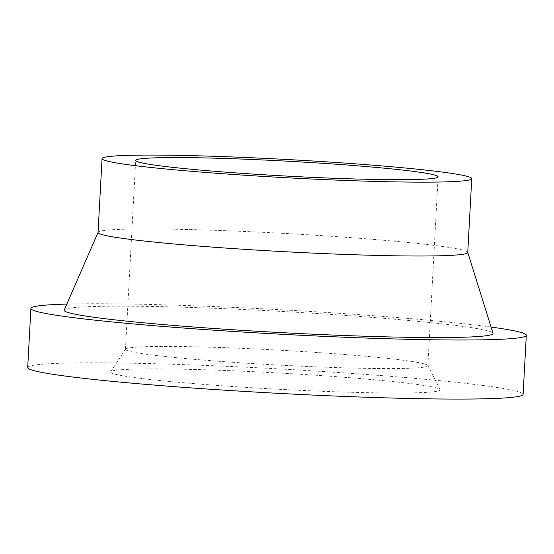 <?xml version="1.0" encoding="UTF-8"?>
<svg xmlns="http://www.w3.org/2000/svg" width="554" height="554" viewBox="0 0 554 554"><rect width="100%" height="100%" fill="white"/><g stroke="black" fill="none" stroke-linecap="round" stroke-linejoin="round"><path stroke-width="0.42" stroke-dasharray="2.77 2.08" d="M115.038 370.411A165.002 8.13 3.1 0 0 110.717 371.796A165.002 8.13 3.1 0 0 274.957 389.067A165.002 8.13 3.1 0 0 440.105 389.635A165.002 8.13 3.1 0 0 292.325 373.763A165.002 8.13 3.1 0 0 115.038 370.411M27.7 367.531A248.06 12.223 -176.9 0 1 276.058 368.742A248.06 12.223 -176.9 0 1 523.101 394.365M66.826 304.077A248.06 12.223 -176.9 0 1 491.059 327.054M423.845 367.164A151.429 7.465 -176.9 0 1 259.002 363.964A151.429 7.465 -176.9 0 1 125.46 349.311A151.429 7.465 -176.9 0 1 125.536 349.103A151.429 7.465 -176.9 0 1 129.498 347.836A151.429 7.465 -176.9 0 1 292.2 350.904A151.429 7.465 -176.9 0 1 427.826 365.474A151.429 7.465 -176.9 0 1 427.875 365.688A151.429 7.465 -176.9 0 1 423.845 367.164M64.222 310.06A214.744 10.581 -176.9 0 1 69.894 308.156A214.744 10.581 -176.9 0 1 301.701 312.581A214.744 10.581 -176.9 0 1 493.005 333.286M98.051 232.465A185.119 9.12 -176.9 0 1 98.086 232.299A185.119 9.12 -176.9 0 1 102.982 230.658A185.119 9.12 -176.9 0 1 325.33 235.879A185.119 9.12 -176.9 0 1 467.728 252.319A185.119 9.12 -176.9 0 1 467.749 252.486M427.875 365.688L438.11 176.816M125.46 349.311L135.688 160.438M125.536 349.103L110.717 371.796M427.826 365.474L440.105 389.635"/><path stroke-width="0.83" d="M491.059 327.054A248.06 12.223 -176.9 0 1 526.3 335.281L523.101 394.365A248.06 12.223 -176.9 0 1 516.487 396.782A248.06 12.223 -176.9 0 1 246.454 391.539A248.06 12.223 -176.9 0 1 27.7 367.531L30.899 308.453A248.06 12.223 -176.9 0 1 66.826 304.077M526.3 335.281A248.06 12.223 -176.9 0 1 519.687 337.705A248.06 12.223 -176.9 0 1 249.653 332.462A248.06 12.223 -176.9 0 1 30.899 308.453M434.073 178.291A151.429 7.465 -176.9 0 1 269.23 175.092A151.429 7.465 -176.9 0 1 135.688 160.438A151.429 7.465 -176.9 0 1 287.304 161.179A151.429 7.465 -176.9 0 1 438.11 176.816A151.429 7.465 -176.9 0 1 434.073 178.291M467.756 252.402L493.005 333.286A214.744 10.581 -176.9 0 1 278.025 332.435A214.744 10.581 -176.9 0 1 64.222 310.06L98.051 232.382M466.814 180.445A185.119 9.12 3.1 0 0 471.752 178.637A185.119 9.12 3.1 0 0 287.394 159.517A185.119 9.12 3.1 0 0 102.047 158.617A185.119 9.12 3.1 0 0 265.297 176.532A185.119 9.12 3.1 0 0 466.814 180.445M471.752 178.637L467.749 252.486A185.119 9.12 -176.9 0 1 462.819 254.293A185.119 9.12 -176.9 0 1 261.294 250.38A185.119 9.12 -176.9 0 1 98.051 232.465L102.047 158.617"/></g></svg>

